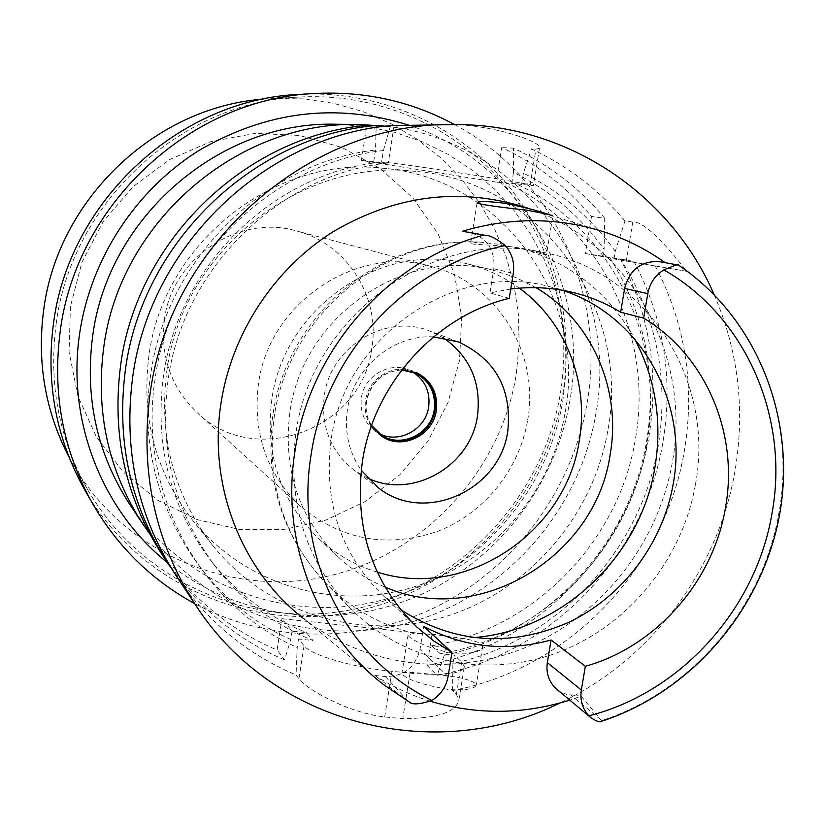 <?xml version="1.0" encoding="UTF-8"?>
<svg xmlns="http://www.w3.org/2000/svg" width="825" height="825" viewBox="0 0 825 825"><rect width="100%" height="100%" fill="white"/><g stroke="black" fill="none" stroke-linecap="round" stroke-linejoin="round"><path stroke-width="0.62" stroke-dasharray="4.12 3.09" d="M510.747 289.028L489.957 292.927L493.845 268.754C495.186 249.686 487.018 237.538 469.332 232.33M400.661 609.685L382.707 595.145C340.591 553.668 323.39 501.961 331.083 440.034C344.541 336.425 455.421 260.257 549.966 286.749L561.629 290.101M509.242 298.351L489.957 292.927M409.025 701.807L374.839 675.469L385.409 676.531C403.776 676.521 415.305 667.456 420.018 649.347L423.699 626.371M556.679 689.174L561.361 692.288L566.61 694.341L581.161 696.187L569.797 700.105M430.392 701.281C410.757 695.217 392.246 686.617 374.839 675.469M581.161 696.187L601.569 720.617L601.373 721.349M383.728 684.74L304.487 619.276C368.208 668.498 456.442 677.727 530.052 645.583C603.611 613.14 658.618 541.942 672.365 462.124C692.123 355.575 630.156 242.158 527.526 208.034L608.159 233.279M546.428 255.09C546.727 254.203 540.643 252.316 528.196 249.428L520.276 248.036C497.465 244.54 470.332 244.973 470.632 243.272L479.789 242.086L498.104 244.19L524.257 249.346L546.428 255.09L552.822 215.872L550.192 215.067M428.938 674.056C455.895 675.964 471.725 679.449 476.417 684.533C475.53 688.844 466.331 690.525 448.8 689.576C421.554 684.575 405.91 679.253 401.878 673.623C402.713 671.818 411.727 671.962 428.938 674.056M714.079 294.504C738.262 350.687 745.264 409.282 735.096 470.291C718.307 570.023 650.842 660.062 559.845 703.034M613.975 258.937L615.244 251.316L624.968 220.997L632.775 222.059C642.562 221.306 660.567 237.744 686.792 271.343L613.975 258.937L686.792 271.343M624.968 220.997C599.29 190.152 568.126 166.134 531.455 148.943L535.93 149.15L539.437 148.356C544.49 142.581 489.39 122.647 440.354 124.389M390.534 125.637L383.408 150.48L381.593 162.143L387.389 163.082C279.438 174.312 182.892 268.795 168.053 380.212C159.122 449.893 174.735 511.789 214.892 565.909C241.261 599.847 273.972 624.711 313.036 640.499L298.506 638.993L304.043 645.758C310.643 655.029 353.193 667.59 391.968 671.303L410.035 673.128C444.479 676.026 462.577 673.798 464.331 666.476L458.917 699.837L456.411 694.351L452.574 690.566C569.198 668.858 665.579 567.621 684.554 449.697C695.083 384.636 685.214 323.194 654.926 265.392M539.437 148.356L533.383 185.718L515.965 183.769C611.83 228.112 665.723 339.426 646.913 443.396C630.372 547.8 543.634 636.972 440.189 653.699L454.235 655.153L452.894 663.486C556.658 641.551 641.489 550.43 658.391 444.912C668.9 378.242 656.494 316.614 621.163 260.04M521.575 184.676L523.432 173.209L531.455 148.943M615.244 251.316C591.236 217.738 560.639 191.699 523.432 173.209M533.383 185.718C532.888 185.006 515.182 181.809 480.243 176.138C441.138 169.816 396.619 163.329 388.338 162.721L381.593 162.143M298.506 638.993L297.186 647.481L296.062 674.984L298.918 678.738C305.178 688.225 346.809 712.707 384.698 716.946L402.744 718.668C437.735 718.41 456.452 712.13 458.906 699.837M383.408 150.48C270.806 163.237 170.61 262.185 155.162 378.52C137.311 491.184 199.836 604.962 297.186 647.481M387.389 163.082L361.381 160.442L496.207 182.119L501.744 147.603C536.9 164.031 566.816 186.976 591.504 216.47L604.735 218.264C579.655 188.234 549.244 164.856 513.49 148.139L501.744 147.603M515.965 183.769L496.207 182.119M591.504 216.47L585.399 253.553L620.328 258.926C649.512 314.222 659.113 373.003 649.141 435.28C631.187 548.14 538.787 644.903 427.01 665.363L431.96 634.611L281.903 618.709L292.05 631.104L306.364 632.6L313.036 640.499M361.381 160.442L366.816 125.348M162.288 554.833C191.709 598.259 229.969 629.991 277.076 650.028L281.903 618.709M166.825 371.147C182.005 251.305 300.847 157.503 415.449 171.373C540.87 181.149 631.197 308.437 607.953 429.804C593.453 516.017 528.67 591.03 445.665 616.533C362.732 641.943 267.898 614.47 212.633 545.335C173.755 494.907 158.493 436.848 166.825 371.147M585.399 253.553L609.953 257.936L634.012 261.484L620.328 258.926M634.012 261.484C663.63 317.769 673.344 377.603 663.145 440.983C644.789 555.844 550.822 654.38 437.126 675.324L444.242 655.37L445.572 647.161L431.96 634.611M427.01 665.363L437.126 675.324M464.331 666.476L461.66 662.001L454.235 655.153M445.572 647.161L431.712 645.717L440.189 653.699M292.05 631.104L290.751 639.468L284.584 659.887L277.076 650.028M284.584 659.887C239.054 640.602 201.527 610.407 172.013 569.291M373.725 161.483L375.509 149.995L376.128 127.504M379.428 162.401C273.065 173.456 178.035 266.444 163.443 376.138C154.667 444.737 170.063 505.694 209.632 559.03C235.62 592.484 267.867 617.007 306.364 632.6M290.751 639.468C194.793 597.475 133.196 485.378 150.738 374.457C165.938 259.937 264.567 162.556 375.509 149.995M176.138 575.706C206.889 621.081 246.861 654.173 296.062 674.984M452.574 690.566L452.894 663.486M431.712 645.717C533.713 629.32 619.224 541.489 635.467 438.601C653.957 336.146 600.703 226.463 506.168 182.789M609.953 257.936C644.83 313.675 657.113 374.395 646.8 440.107C630.197 544.098 546.552 633.847 444.242 655.37M511.706 183.676L513.521 172.384C550.213 190.606 580.408 216.253 604.096 249.336L604.735 218.264M602.858 256.843L604.096 249.336M513.521 172.384L513.49 148.139M565.269 411.768C586.967 297.32 501.136 177.427 382.841 168.238C274.715 155.203 163.092 243.21 148.923 355.781C141.127 417.502 155.554 472.147 192.215 519.709C244.344 584.935 333.857 611.17 412.201 587.462C490.597 563.661 551.77 493.041 565.269 411.768M385.615 126.184C523.669 140.281 621.153 280.882 595.846 413.779C579.573 510.953 505.601 595.011 411.252 621.988C316.996 648.893 209.767 614.708 149.676 533.765M129.968 504.704C184.676 586.616 288.575 624.236 381.129 600.352C473.798 576.469 547.222 495.062 562.898 400.352L565.929 371.57L565.558 342.674L561.773 314.047L554.617 286.1L544.16 259.246L530.527 233.867L513.882 210.344L494.443 189.038L472.457 170.301L448.233 154.419L422.122 141.663L394.484 132.278L365.733 126.421L336.311 124.245M167.537 562.753C236.723 618.533 333.671 630.826 414.47 597.362C495.227 563.568 555.462 486.894 569.962 400.352C590.813 285.295 521.699 161.927 408.684 125.142M454.462 124.523C552.863 177.066 606.354 294.04 587.163 402.693C572.818 487.606 517.791 564.042 441.695 604.086C365.454 643.706 271.167 644.572 194.638 603.591M84.789 489.998C139.611 585.843 254.275 634.012 358.071 610.861C462.031 587.843 545.511 498.238 562.887 393.051C575.025 317.965 553.74 238.724 504.24 180.892C454.451 123.41 377.809 90.09 299.341 94.401M56.172 323.812C71.548 201.805 182.026 100.949 301.156 96.979C378.551 93.215 453.956 126.4 502.92 183.243C551.585 240.446 572.488 318.625 560.505 392.731C543.355 496.64 461.051 585.214 358.442 608.252C255.977 631.403 142.642 584.368 87.935 490.112C58.967 439.044 48.376 383.615 56.172 323.812M68.96 456.957L73.477 465.125C124.616 553.286 230.742 597.743 326.834 576.407C423.081 555.184 500.29 472.364 516.141 375.076L519.142 345.221L518.482 315.233L514.13 285.563L506.137 256.668L494.608 228.989L479.676 202.981L461.546 179.046L440.468 157.585L416.749 138.971L390.741 123.533L362.835 111.561L333.475 103.29L303.136 98.887L272.322 98.484L263.01 99.155M70.414 306.488L69.083 351.997L77.973 396.309L96.515 437.126L123.616 472.364L157.761 500.29L197.134 519.616L239.673 529.506L283.264 529.64L325.782 520.121L365.217 501.538L399.743 474.849L427.762 441.354L447.996 402.641L459.504 360.515L461.701 316.944L454.431 273.962L437.931 233.64L412.892 197.948L380.418 168.702L342.014 147.469L299.527 135.444L255.069 133.392L210.932 141.56L169.455 159.658L132.866 186.801L103.166 221.616L81.964 262.237L70.414 306.488M164.433 319.543C171.899 258.142 238.477 213.871 296.216 230.866C346.799 243.354 380.707 297.093 371.776 348.336C362.608 428.402 255.451 469.415 197.464 412.954C171.136 387.729 160.122 356.596 164.433 319.543M527.67 419.966C539.818 352.945 496.774 282.686 431.145 266.454C356.276 244.313 268.63 303.126 258.421 384.192C252.553 433.073 266.702 473.88 300.888 506.622C341.942 540.354 387.719 548.522 438.219 531.125C484.44 513.047 519.523 469.322 527.67 419.966M379.263 433.61L376.674 432.156C364.867 424.04 359.782 412.613 361.402 397.867C364.207 375.416 390.637 360.68 410.066 370.59L412.686 371.972M401.662 370.002C382.656 371.415 370.868 381.645 366.321 400.672C365.032 409.716 366.795 417.966 371.601 425.442M381.769 436.363L381.212 436.023C369.022 427.618 363.773 415.8 365.465 400.558C368.373 377.334 395.68 362.072 415.769 372.281L416.367 372.57M401.909 369.672C382.841 371.549 371.054 382.058 366.548 401.187C365.269 410.108 366.908 418.316 371.456 425.824M367.465 478.005L354.502 470.436C330.794 451.708 320.729 426.762 324.308 395.588C330.474 346.5 386.306 312.85 430.052 331.134L443.468 337.868M433.537 336.858C392.978 334.496 353.11 368.012 347.387 409.726C344.272 432.063 348.872 452.234 361.206 470.24M377.221 572.086C354.956 565.362 335.239 553.988 318.068 537.982C280.51 500.734 265.083 454.668 271.786 399.805C283.48 307.859 381.851 240.395 466.795 263.752C485.977 268.486 503.487 276.623 519.307 288.162M536.002 287.677L515.398 277.365L493.391 270.218C404.941 245.871 302.187 316.46 289.884 412.541C282.841 469.879 298.877 517.945 337.992 556.741C351.893 569.755 367.568 579.851 385.017 587.049M695.454 484.358C715.327 380.366 646.408 271.208 542.716 252.316C434.094 227.401 311.138 315.758 295.907 433.321C287.286 501.827 305.271 560 349.882 607.85C403.064 662.124 485.729 679.078 556.741 652.926C627.773 626.608 682.409 559.886 695.454 484.358M414.253 633.301L408.076 634.858C407.529 638.107 432.104 650.873 454.719 653.029C472.168 653.936 481.46 651.833 482.584 646.717C481.872 643.036 474.746 640.221 461.227 638.272L435.291 634.59L414.253 633.301C380.232 625.041 350.738 608.324 325.772 583.141C283.253 537.529 266.062 482.213 274.199 417.192C287.482 318.079 381.511 237.889 476.85 242.076M493.845 268.754L513.274 273.436M385.409 676.531L407.756 700.837M448.068 676.541L420.018 649.347M600.827 719.72L571.075 695.176M678.387 265.083C756.834 317.099 796.28 417.935 778.975 512.552L778.934 512.779C762.929 607.582 691.804 691.494 601.569 720.617M632.775 222.059L626.257 261.257M530.042 185.522L535.93 149.15M394.113 125.689L388.338 162.721M304.043 645.758L298.918 678.738M456.411 694.351L461.66 662.001M410.035 673.128L402.744 718.668M384.698 716.946L391.968 671.303M524.257 249.346C573.2 264.557 610.036 294.473 634.776 339.116M472.849 637.663L461.227 638.272M573.705 292.627L549.966 286.749M416.914 627.103L382.707 595.145M214.892 565.909L209.632 559.03M415.449 171.373L382.841 168.238M212.633 545.335L192.215 519.709M301.156 96.979L272.322 98.484M87.935 490.112L73.477 465.125M431.145 266.454L296.216 230.866M300.888 506.622L197.464 412.954M415.449 373.106L410.066 370.59M381.717 435.291L376.674 432.156M416.976 372.848L415.769 372.281M382.336 436.724L381.212 436.023M458.308 341.88L430.052 331.134M378.923 488.256L354.502 470.436M493.391 270.218L466.795 263.752M337.992 556.741L318.068 537.982M479.789 242.086C381.439 235.991 286.12 315.831 272.838 415.48C264.65 480.387 282.294 536.271 325.772 583.141L349.882 607.85M477.056 203.063L470.632 243.272M542.716 252.316L528.196 249.428M408.076 634.858L401.878 673.623M482.584 646.717L476.417 684.533"/><path stroke-width="1.24" d="M678.552 265.124C678.789 263.99 673.891 265.578 663.857 269.888C655.132 275.313 649.77 283.222 647.78 293.638L643.675 318.13C706.107 355.565 738.911 433.702 725.515 507.447C713.357 581.398 656.257 646.48 585.337 666.301L581.357 690.03C579.913 700.147 582.429 708.747 588.906 715.832L590.999 717.791C596.671 721.411 600.126 722.597 601.373 721.349C692.041 691.783 762.96 608.582 779.8 513.501C796.496 418.461 757.123 318.141 678.583 265.134L659.34 261.618C641.169 260.762 629.599 269.692 624.628 288.42L620.668 312.19L643.675 318.13M620.668 312.19C606.086 303.322 590.432 296.794 573.705 292.627C553.183 287.585 532.197 286.378 510.747 289.028M561.629 290.101C640.169 314.686 688.555 401.352 673.262 483.646C662.991 543.232 622.689 596.795 568.569 622.401C509.798 647.718 453.822 643.479 400.661 609.685M509.242 298.351C435.425 315.903 373.642 384.264 362.33 461.918C354.018 528.01 372.219 583.079 416.914 627.103L433.682 640.891L451.976 652.42L448.068 676.541C446.17 686.771 440.787 694.732 431.918 700.425C419.791 704.437 412.232 704.942 409.231 701.951L383.728 684.74C316.738 633.59 280.51 541.643 294.886 451.77L294.927 451.533C309.499 350.408 388.369 260.71 483.821 235.084L485.028 235.3C489.503 235.084 496.248 238.497 505.261 245.561C512.077 253.492 514.748 262.783 513.274 273.436L509.242 298.351M485.028 235.3L462.423 231.248C512.294 216.562 560.876 217.233 608.159 233.279C628.547 240.384 647.491 250.119 664.96 262.484M462.423 231.248L483.821 235.084M585.337 666.301L551.079 639.983C506.56 652.059 464.093 647.532 423.699 626.371L451.976 652.42M551.079 639.983L547.326 662.599C545.872 673.447 548.996 682.306 556.679 689.174L590.999 717.791M569.797 700.105C523.184 714.625 476.716 715.017 430.392 701.281M527.526 208.034C460.866 186.739 395.907 194.731 332.65 232.011C273.663 269.363 231.578 333.857 220.966 403.415C207.993 486.276 241.942 571.467 304.487 619.276M550.192 215.067C540.715 211.437 525.556 207.498 504.694 203.249C487.224 201.104 478.015 201.032 477.056 203.063C481.882 204.713 498.331 207.065 526.422 210.107C543.892 213.386 552.688 215.315 552.822 215.872M559.845 703.034C436.177 764.631 273.766 725.825 196.02 605.663C155.162 542.592 139.827 472.096 150.026 394.185C169.434 242.901 312.087 119.976 456.957 124.544C569.209 124.864 671.22 195.143 714.079 294.504M456.957 124.544L390.534 125.637C264.32 136.342 149.789 246.469 132.701 376.984C123.183 450.058 137.662 516.306 176.138 575.706L196.02 605.663M376.179 125.462L366.816 125.348C246.097 135.578 136.888 240.518 120.656 365.011C111.602 434.723 125.483 498.001 162.288 554.833L167.764 563.083C130.288 505.23 116.17 440.777 125.41 369.734C141.983 242.87 253.296 135.888 376.179 125.462L376.128 127.504M172.013 569.291L167.764 563.083M149.676 533.765L142.777 523.927C108.384 471.003 95.37 412.191 103.723 347.48C119.563 222.059 237.817 120.594 359.401 124.492L385.615 126.184M359.401 124.492L336.311 124.245C220.203 120.553 107.652 217.078 92.617 336.497C84.697 398.104 97.144 454.173 129.968 504.704L142.777 523.927M408.684 125.142C336.414 102.517 266.351 111.045 198.516 150.758C135.259 190.565 90.482 259.339 79.623 333.723C66.588 420.719 102.094 510.479 167.537 562.753M194.638 603.591C151.759 580.192 117.748 546.893 92.606 503.693C62.927 450.646 52.14 393.113 60.246 331.083C76.323 203.858 191.101 98.392 315.078 93.483C365.011 90.997 411.469 101.341 454.462 124.523M315.078 93.483L299.341 94.401C179.582 99.175 68.97 200.784 53.491 323.441C45.695 383.243 56.131 438.756 84.789 489.998L92.606 503.693M263.01 99.155C154.925 107.219 57.678 199.537 43.694 309.86C36.816 362.134 45.241 411.17 68.96 456.957M412.686 371.972C425.05 380.077 430.392 391.689 428.701 406.808C425.813 429.495 398.815 444.221 379.263 433.61M371.601 425.442L381.717 435.291C401.383 448.491 431.238 433.826 434.249 409.685C435.951 393.071 429.681 380.882 415.449 373.106L401.662 370.002M416.367 372.57C430.598 380.634 436.838 393.051 435.084 409.798C432.022 434.29 401.961 449.377 381.769 436.363M371.456 425.824L382.336 436.724C402.517 450.316 433.238 435.249 436.322 410.438C438.075 393.35 431.619 380.82 416.976 372.848L401.909 369.672M443.468 337.868C470.075 356.678 481.408 382.687 477.469 415.893C470.889 466.238 412.036 499.898 367.465 478.005M361.206 470.24L378.923 488.256C424.947 524.391 500.383 490.091 507.808 430.784C511.943 388.853 495.443 359.226 458.308 341.88L433.537 336.858M519.307 288.162C565.723 321.668 589.287 382.666 579.336 440.168C566.29 533.012 464.887 600.507 377.221 572.086M385.017 587.049C478.314 628.155 595.98 556.978 610.211 454.193C621.668 389.276 591.752 320.399 536.002 287.677M663.857 269.888C746.274 316.728 789.628 418.223 771.983 513.49C756.04 608.912 681.141 692.371 588.906 715.832M647.78 293.638L624.628 288.42M431.918 700.425C346.706 659.412 294.216 556.792 311.025 455.245C325.566 353.688 408.447 264.99 505.261 245.561M482.408 234.826L468.322 232.155M547.326 662.599L581.357 690.03M659.34 261.618L677.511 264.907M634.776 339.116C655.545 378.871 662.32 421.307 655.091 466.434C641.066 556.184 561.949 631.321 472.849 637.663M383.728 684.74L409.231 701.951"/></g></svg>
